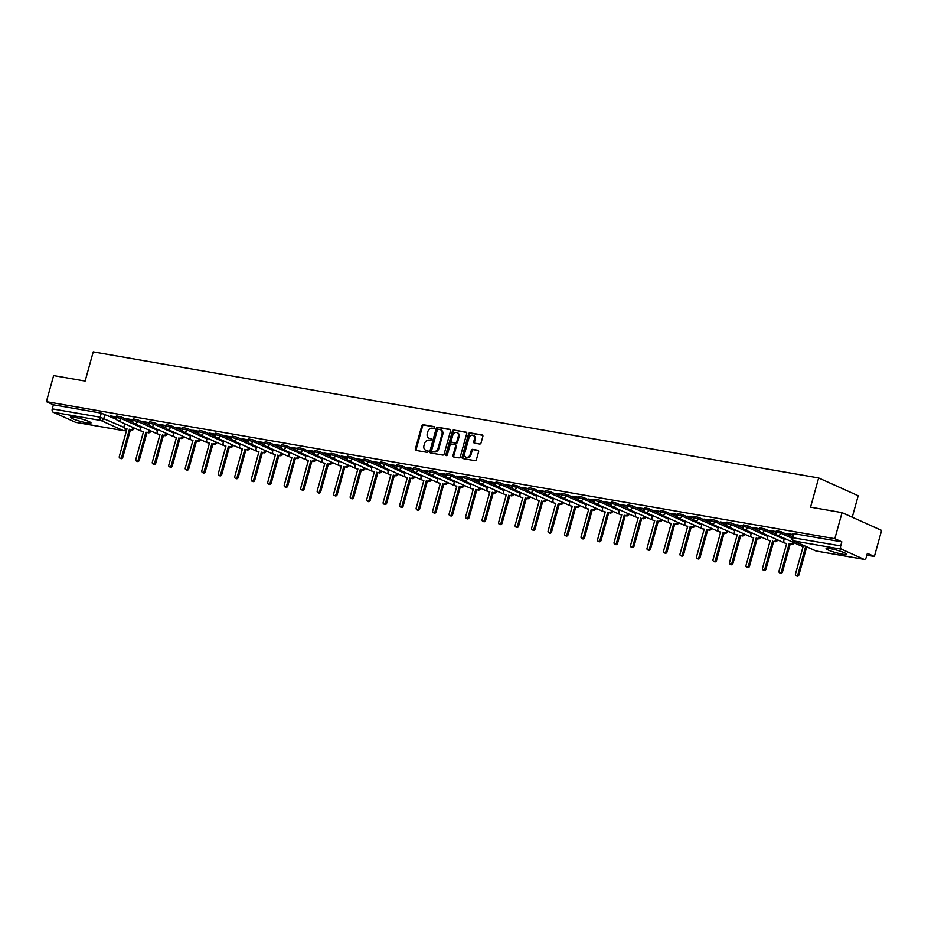 <?xml version="1.0" encoding="UTF-8"?>
<svg xmlns="http://www.w3.org/2000/svg" width="928" height="928" viewBox="0 0 928 928"><rect width="100%" height="100%" fill="white"/><g stroke="black" fill="none" stroke-linecap="round" stroke-linejoin="round"><path stroke-width="1.39" d="M434.675 427.657A0.94 0.731 -65.8 0 0 434.2 426.625L423.168 424.711A1.346 1.044 -65.8 0 0 421.776 425.813L415.361 448.955A1.346 1.044 -65.8 0 0 416.046 450.416L427.066 452.342A0.94 0.731 -65.8 0 0 427.564 450.532L426.138 450.289A4.304 3.329 -65.8 0 1 425.523 450.103A4.304 3.329 -65.8 0 1 423.957 445.602L424.49 443.677A4.304 3.329 -65.8 0 1 428.956 440.139L430.383 440.382A0.94 0.731 -65.8 0 0 430.882 438.584L429.455 438.341A4.304 3.329 -65.8 0 1 428.829 438.144A4.304 3.329 -65.8 0 1 427.274 433.643L427.808 431.717A4.304 3.329 -65.8 0 1 432.274 428.179L433.701 428.423A0.94 0.731 -65.8 0 0 434.675 427.657M830.189 548.634A10.684 1.311 -164.5 0 0 826.071 548.564A10.684 1.311 -164.5 0 0 831.592 551.325A10.684 1.311 -164.5 0 0 842.531 554.19A10.684 1.311 -164.5 0 0 846.649 554.271A10.684 1.311 -164.5 0 0 841.128 551.51A10.684 1.311 -164.5 0 0 830.189 548.634M74.542 417.322A10.684 1.311 -164.5 0 0 70.412 417.24A10.684 1.311 -164.5 0 0 75.945 420.001A10.684 1.311 -164.5 0 0 86.884 422.866A10.684 1.311 -164.5 0 0 91.002 422.948A10.684 1.311 -164.5 0 0 85.48 420.187A10.684 1.311 -164.5 0 0 74.542 417.322M479.648 444.025A1.346 1.044 -65.8 0 0 481.04 442.923L482.85 436.427A1.346 1.044 -65.8 0 0 482.166 434.965L469.916 432.842A1.346 1.044 -65.8 0 0 468.524 433.944L462.109 457.075A1.346 1.044 -65.8 0 0 462.794 458.548L475.032 460.671A1.346 1.044 -65.8 0 0 476.424 459.569L478.604 451.727A1.346 1.044 -65.8 0 0 477.92 450.266L472.677 449.349A1.346 1.044 -65.8 0 0 471.285 450.451L470.206 454.349A3.596 2.784 -65.8 0 1 465.96 457.144A3.596 2.784 -65.8 0 1 464.661 453.374L468.884 438.144A3.596 2.784 -65.8 0 1 473.129 435.348A3.596 2.784 -65.8 0 1 474.428 439.106L473.732 441.647A1.346 1.044 -65.8 0 0 474.405 443.12L479.648 444.025M46.4 401.673L53.627 375.608L85.132 381.083L93.229 351.886L818.647 477.955L810.55 507.152L842.044 512.627L834.817 538.692L46.4 401.673L53.406 404.817L52.27 408.877L100.166 417.206L124.317 427.483M450.579 430.824A1.346 1.044 -65.8 0 0 449.894 429.351L437.645 427.228A1.346 1.044 -65.8 0 0 436.253 428.33L429.838 451.472A1.346 1.044 -65.8 0 0 430.522 452.934L442.76 455.068A1.346 1.044 -65.8 0 0 444.152 453.954L450.579 430.824M453.78 430.035L466.03 432.158A1.346 1.044 -65.8 0 1 466.714 433.631L460.288 456.762A1.346 1.044 -65.8 0 1 458.896 457.864L453.653 456.959A1.346 1.044 -65.8 0 1 452.98 455.497L455.578 446.113A1.346 1.044 -65.8 0 0 454.894 444.64L451.426 444.036A1.346 1.044 -65.8 0 0 450.034 445.138L447.319 454.917A0.94 0.731 -65.8 0 1 445.869 454.662L452.388 431.137A1.346 1.044 -65.8 0 1 453.78 430.035L466.54 432.471M842.044 512.627L881.6 530.41L874.373 556.475L866.856 555.164M852.24 517.209L858.191 495.738L818.647 477.955M834.817 538.692L841.824 541.836L840.698 545.896A2.738 1.705 99.9 0 0 841.557 549.225L863.933 559.294A2.738 1.705 99.9 0 0 864.2 559.375A2.738 1.705 99.9 0 0 866.242 557.38L867.367 553.332L874.373 556.475M53.406 404.817L101.291 413.146L116.522 419.41M76.05 422.368A2.738 1.705 -80.1 0 1 75.771 422.356A2.738 1.705 -80.1 0 1 75.516 422.275L53.128 412.206A2.738 1.705 -80.1 0 1 52.27 408.877M132.948 419.827L126.811 418.76M149.443 422.692L143.306 421.625M165.926 425.558L159.802 424.49M182.422 428.423L176.285 427.356M198.917 431.288L192.78 430.221M215.4 434.153L209.276 433.086M231.896 437.018L225.759 435.951M248.391 439.884L242.254 438.816M264.874 442.749L258.75 441.682M281.37 445.614L275.233 444.547M297.865 448.479L291.728 447.412M314.348 451.344L308.224 450.277M330.844 454.21L324.707 453.154M347.339 457.075L341.202 456.019M363.822 459.952L357.698 458.884M380.318 462.817L374.181 461.75M396.813 465.682L390.676 464.615M413.308 468.547L407.172 467.48M429.792 471.412L423.667 470.345M446.287 474.278L440.15 473.21M462.782 477.143L456.646 476.076M479.266 480.008L473.141 478.941M495.761 482.873L489.624 481.806M512.256 485.738L506.12 484.671M528.74 488.604L522.615 487.536M545.235 491.469L539.098 490.402M561.73 494.334L555.594 493.278M578.214 497.199L572.089 496.144M594.709 500.076L588.572 499.009M611.204 502.941L605.068 501.874M627.688 505.806L621.563 504.739M644.183 508.672L638.046 507.604M660.678 511.537L654.542 510.47M677.162 514.402L671.037 513.335M693.657 517.267L687.52 516.2M710.152 520.132L704.016 519.065M726.636 522.998L720.511 521.93M743.131 525.863L736.994 524.796M759.626 528.728L753.49 527.661M776.11 531.593L769.985 530.526M792.605 534.458L786.48 533.391M781.132 531.732L780.738 533.171L775.982 532.069L776.388 530.63L781.132 531.732L792.013 536.616M764.649 528.856L764.243 530.306L759.498 529.204L759.893 527.765L764.649 528.856L776.191 534.052M748.154 525.99L747.759 527.44L743.003 526.338L743.398 524.9L748.154 525.99L759.696 531.187M731.658 523.125L731.264 524.575L726.508 523.473L726.914 522.035L731.658 523.125L743.2 528.322M715.175 520.26L714.769 521.698L710.013 520.608L710.419 519.17L715.175 520.26L726.717 525.457M698.68 517.395L698.285 518.833L693.529 517.743L693.924 516.293L698.68 517.395L710.222 522.592M682.184 514.53L681.79 515.968L677.034 514.878L677.44 513.428L682.184 514.53L693.726 519.726M665.701 511.664L665.295 513.103L660.539 512.001L660.945 510.562L665.701 511.664L677.243 516.85M649.206 508.799L648.811 510.238L644.055 509.136L644.45 507.697L649.206 508.799L660.748 513.984M632.71 505.934L632.316 507.372L627.56 506.27L627.966 504.832L632.71 505.934L644.252 511.119M616.227 503.069L615.821 504.507L611.065 503.405L611.471 501.967L616.227 503.069L627.769 508.254M599.732 500.204L599.326 501.642L594.581 500.54L594.976 499.102L599.732 500.204L611.274 505.389M583.236 497.338L582.842 498.777L578.086 497.675L578.48 496.236L583.236 497.338L594.778 502.524M566.753 494.473L566.347 495.912L561.591 494.81L561.997 493.371L566.753 494.473L578.283 499.658M550.258 491.608L549.852 493.046L545.107 491.944L545.502 490.506L550.258 491.608L561.8 496.793M533.762 488.743L533.368 490.181L528.612 489.079L529.006 487.641L533.762 488.743L545.304 493.928M517.279 485.866L516.873 487.316L512.117 486.214L512.523 484.776L517.279 485.866L528.809 491.063M500.784 483.001L500.378 484.451L495.633 483.349L496.028 481.91L500.784 483.001L512.326 488.198M484.288 480.136L483.894 481.574L479.138 480.484L479.532 479.045L484.288 480.136L495.83 485.332M467.793 477.27L467.399 478.709L462.643 477.618L463.049 476.168L467.793 477.27L479.335 482.467M451.31 474.405L450.904 475.844L446.159 474.753L446.554 473.303L451.31 474.405L462.852 479.602M434.814 471.54L434.42 472.978L429.664 471.888L430.058 470.438L434.814 471.54L446.356 476.725M418.319 468.675L417.925 470.113L413.169 469.011L413.575 467.573L418.319 468.675L429.861 473.86M401.836 465.81L401.43 467.248L396.685 466.146L397.08 464.708L401.836 465.81L413.378 470.995M385.34 462.944L384.946 464.383L380.19 463.281L380.584 461.842L385.34 462.944L396.882 468.13M368.845 460.079L368.451 461.518L363.695 460.416L364.101 458.977L368.845 460.079L380.387 465.264M352.362 457.214L351.956 458.652L347.211 457.55L347.606 456.112L352.362 457.214L363.904 462.399M335.866 454.349L335.472 455.787L330.716 454.685L331.11 453.247L335.866 454.349L347.408 459.534M319.371 451.484L318.977 452.922L314.221 451.82L314.627 450.382L319.371 451.484L330.913 456.669M302.888 448.618L302.482 450.057L297.726 448.955L298.132 447.516L302.888 448.618L314.43 453.804M286.392 445.742L285.998 447.192L281.242 446.09L281.636 444.651L286.392 445.742L297.934 450.938M269.897 442.876L269.503 444.326L264.747 443.224L265.153 441.786L269.897 442.876L281.439 448.073M253.414 440.011L253.008 441.461L248.252 440.359L248.658 438.921L253.414 440.011L264.956 445.208M236.918 437.146L236.524 438.584L231.768 437.494L232.162 436.044L236.918 437.146L248.46 442.343M220.423 434.281L220.029 435.719L215.273 434.629L215.667 433.179L220.423 434.281L231.965 439.478M203.94 431.416L203.534 432.854L198.778 431.764L199.184 430.314L203.94 431.416L215.482 436.601M187.444 428.55L187.038 429.989L182.294 428.887L182.688 427.448L187.444 428.55L198.986 433.736M170.949 425.685L170.555 427.124L165.799 426.022L166.193 424.583L170.949 425.685L182.491 430.87M154.466 422.82L154.06 424.258L149.304 423.156L149.71 421.718L154.466 422.82L165.996 428.005M137.97 419.955L137.564 421.393L132.82 420.291L133.214 418.853L137.97 419.955L149.512 425.14M121.475 417.09L121.081 418.528L116.325 417.426L116.719 415.988L121.475 417.09L133.017 422.275M116.452 416.95L110.328 415.895M110.235 416.208L116.371 417.264M841.824 541.836L792.872 533.496L791.746 537.556L840.698 545.896M126.73 419.073L132.855 420.129M143.214 421.938L149.35 423.006M159.709 424.804L165.845 425.871M176.204 427.669L182.34 428.736M192.699 430.534L198.824 431.601M209.183 433.399L215.319 434.466M225.678 436.264L231.814 437.332M242.173 439.13L248.298 440.197M258.657 441.995L264.793 443.062M275.152 444.86L281.288 445.927M291.647 447.725L297.772 448.792M308.131 450.59L314.267 451.658M324.626 453.456L330.762 454.523M341.121 456.332L347.246 457.388M357.605 459.198L363.741 460.253M374.1 462.063L380.236 463.13M390.595 464.928L396.72 465.995M407.079 467.793L413.215 468.86M423.574 470.658L429.71 471.726M440.069 473.524L446.194 474.591M456.553 476.389L462.689 477.456M473.048 479.254L479.184 480.321M489.543 482.119L495.668 483.186M506.027 484.984L512.163 486.052M522.522 487.85L528.658 488.917M539.017 490.715L545.142 491.782M555.512 493.58L561.637 494.647M571.996 496.445L578.132 497.512M588.491 499.322L594.628 500.378M604.986 502.187L611.111 503.254M621.47 505.052L627.606 506.12M637.965 507.918L644.102 508.985M654.46 510.783L660.585 511.85M670.944 513.648L677.08 514.715M687.439 516.513L693.576 517.58M703.934 519.378L710.059 520.446M720.418 522.244L726.554 523.311M736.913 525.109L743.05 526.176M753.408 527.974L759.533 529.041M769.892 530.839L776.028 531.906M786.387 533.704L792.524 534.772M428.829 438.144L429.629 438.503A4.304 3.329 -65.8 0 0 430.244 438.689L429.455 438.341M431.288 438.874L430.244 438.689M425.523 450.103L426.312 450.451A4.304 3.329 -65.8 0 0 426.926 450.648L426.138 450.289M427.97 450.822L426.926 450.648M434.606 426.915L423.968 425.07A1.346 1.044 -65.8 0 0 422.565 426.172L416.15 449.314A1.346 1.044 -65.8 0 0 416.324 450.474M450.405 429.664L438.434 427.588A1.346 1.044 -65.8 0 0 437.042 428.69L430.627 451.832A1.346 1.044 -65.8 0 0 430.801 452.992M438.294 429.223A0.94 0.731 -65.8 0 0 437.32 430L431.682 450.312A0.94 0.731 -65.8 0 0 432.158 451.333L433.666 451.6A4.304 3.329 -65.8 0 0 438.12 448.062L441.972 434.176A4.304 3.329 -65.8 0 0 440.417 429.676A4.304 3.329 -65.8 0 0 439.791 429.49L438.294 429.223M432.692 451.576A0.94 0.731 -65.8 0 0 432.947 451.692L432.158 451.333M440.417 429.676L441.206 430.035A4.304 3.329 -65.8 0 1 442.76 434.536L438.921 448.421A4.304 3.329 -65.8 0 1 434.455 451.948L432.947 451.692M455.265 444.814L455.694 444.999A1.346 1.044 -65.8 0 1 456.367 446.461L453.769 455.845A1.346 1.044 -65.8 0 0 453.943 457.005M454.569 430.383A1.346 1.044 -65.8 0 0 453.177 431.497L446.658 455.022A0.94 0.731 -65.8 0 0 446.681 455.66M458.281 436.369A3.596 2.784 -65.8 0 0 456.982 432.61A3.596 2.784 -65.8 0 0 452.725 435.406L451.24 440.777A1.346 1.044 -65.8 0 0 451.924 442.238L455.393 442.842A1.346 1.044 -65.8 0 0 456.796 441.74L458.281 436.369L459.07 436.728A3.596 2.784 -65.8 0 0 457.771 432.97L456.982 432.61M452.342 442.424A1.346 1.044 -65.8 0 0 452.713 442.598L451.924 442.238M459.07 436.728L457.585 442.099A1.346 1.044 -65.8 0 1 456.193 443.201L452.713 442.598M473.129 435.348L473.918 435.708A3.596 2.784 -65.8 0 1 475.229 439.466L474.521 442.006A1.346 1.044 -65.8 0 0 474.695 443.166M465.96 457.144L466.749 457.492A3.596 2.784 -65.8 0 0 470.995 454.697L470.206 454.349M478.43 450.567L473.477 449.709A1.346 1.044 -65.8 0 0 472.074 450.811L470.995 454.697M482.676 435.267L470.705 433.19A1.346 1.044 -65.8 0 0 469.313 434.292L462.898 457.434A1.346 1.044 -65.8 0 0 463.072 458.594M134.502 428.156A2.738 2.123 114.2 0 1 131.834 429.931L130.813 429.467A2.738 2.123 -65.8 0 0 133.481 427.692M124.746 423.76L124.236 425.581A2.738 2.123 -65.8 0 0 125.234 428.446A2.738 2.123 -65.8 0 0 125.628 428.562L126.997 428.806L119.318 456.495A1.578 1.218 -65.8 0 0 121.754 456.924L129.433 429.223M130.465 429.687L122.786 457.388A1.578 1.218 114.2 0 1 120.918 458.606L119.886 458.154M126.927 429.072L126.66 429.026A2.738 2.123 114.2 0 1 126.254 428.91L125.234 428.446M150.997 431.021A2.738 2.123 114.2 0 1 148.329 432.796L147.297 432.332A2.738 2.123 -65.8 0 0 149.965 430.557M141.23 426.625L140.731 428.446A2.738 2.123 -65.8 0 0 141.717 431.311A2.738 2.123 -65.8 0 0 142.123 431.427L143.492 431.671L135.813 459.372A1.578 1.218 -65.8 0 0 138.249 459.789L145.928 432.088M146.949 432.552L139.27 460.253A1.578 1.218 114.2 0 1 137.414 461.471L136.381 461.019M143.422 431.938L143.144 431.891A2.738 2.123 114.2 0 1 142.75 431.775L141.717 431.311M167.492 433.886A2.738 2.123 114.2 0 1 164.824 435.661L163.792 435.197A2.738 2.123 -65.8 0 0 166.46 433.422M157.725 429.49L157.226 431.311A2.738 2.123 -65.8 0 0 158.212 434.176A2.738 2.123 -65.8 0 0 158.607 434.292L159.987 434.536L152.308 462.237A1.578 1.218 -65.8 0 0 154.732 462.654L162.412 434.954M163.444 435.418L155.765 463.118A1.578 1.218 114.2 0 1 153.897 464.348L152.876 463.884M159.906 434.803L159.639 434.756A2.738 2.123 114.2 0 1 159.245 434.64L158.212 434.176M183.976 436.752A2.738 2.123 114.2 0 1 181.308 438.526L180.287 438.062A2.738 2.123 -65.8 0 0 182.955 436.288M174.22 432.355L173.71 434.176A2.738 2.123 -65.8 0 0 174.708 437.042A2.738 2.123 -65.8 0 0 175.102 437.158L176.482 437.401L168.792 465.102A1.578 1.218 -65.8 0 0 171.228 465.52L178.907 437.819M179.939 438.283L172.26 465.984A1.578 1.218 114.2 0 1 170.392 467.213L169.36 466.749M176.401 437.668L176.134 437.622A2.738 2.123 114.2 0 1 175.728 437.506L174.708 437.042M200.471 439.617A2.738 2.123 114.2 0 1 197.803 441.392L196.771 440.928A2.738 2.123 -65.8 0 0 199.439 439.153M190.704 435.22L190.205 437.042A2.738 2.123 -65.8 0 0 191.203 439.907A2.738 2.123 -65.8 0 0 191.597 440.023L192.966 440.266L185.287 467.967A1.578 1.218 -65.8 0 0 187.723 468.385L195.402 440.696M196.423 441.148L188.744 468.849A1.578 1.218 114.2 0 1 186.888 470.078L185.855 469.614M192.896 440.533L192.618 440.487A2.738 2.123 114.2 0 1 192.224 440.371L191.203 439.907M216.966 442.482A2.738 2.123 114.2 0 1 214.298 444.257L213.266 443.793A2.738 2.123 -65.8 0 0 215.934 442.018M207.199 438.097L206.7 439.907A2.738 2.123 -65.8 0 0 207.686 442.772A2.738 2.123 -65.8 0 0 208.081 442.9L209.461 443.132L201.782 470.832A1.578 1.218 -65.8 0 0 204.206 471.25L211.886 443.561M212.918 444.013L205.239 471.714A1.578 1.218 114.2 0 1 203.371 472.944L202.35 472.48M209.38 443.398L209.113 443.352A2.738 2.123 114.2 0 1 208.719 443.236L207.686 442.772M233.462 445.347A2.738 2.123 114.2 0 1 230.782 447.122L229.761 446.658A2.738 2.123 -65.8 0 0 232.429 444.883M223.694 440.962L223.184 442.772A2.738 2.123 -65.8 0 0 224.182 445.637A2.738 2.123 -65.8 0 0 224.576 445.765L225.956 445.997L218.266 473.698A1.578 1.218 -65.8 0 0 220.702 474.115L228.381 446.426M229.413 446.89L221.734 474.579A1.578 1.218 114.2 0 1 219.866 475.809L218.846 475.345M225.875 446.275L225.608 446.217A2.738 2.123 114.2 0 1 225.214 446.101L224.182 445.637M249.945 448.212A2.738 2.123 114.2 0 1 247.277 449.987L246.245 449.523A2.738 2.123 -65.8 0 0 248.924 447.748M240.19 443.828L239.679 445.637A2.738 2.123 -65.8 0 0 240.677 448.502A2.738 2.123 -65.8 0 0 241.071 448.63L242.44 448.862L234.761 476.563A1.578 1.218 -65.8 0 0 237.197 476.98L244.876 449.291M245.908 449.755L238.218 477.444A1.578 1.218 114.2 0 1 236.362 478.674L235.329 478.21M242.37 449.14L242.092 449.094A2.738 2.123 114.2 0 1 241.698 448.966L240.677 448.502M266.44 451.078A2.738 2.123 114.2 0 1 263.772 452.852L262.74 452.388A2.738 2.123 -65.8 0 0 265.408 450.614M256.673 446.693L256.174 448.502A2.738 2.123 -65.8 0 0 257.16 451.368A2.738 2.123 -65.8 0 0 257.555 451.495L258.935 451.727L251.256 479.428A1.578 1.218 -65.8 0 0 253.68 479.846L261.371 452.156M262.392 452.62L254.713 480.31A1.578 1.218 114.2 0 1 252.857 481.539L251.824 481.075M258.854 452.006L258.587 451.959A2.738 2.123 114.2 0 1 258.193 451.832L257.16 451.368M282.936 453.943A2.738 2.123 114.2 0 1 280.256 455.718L279.235 455.254A2.738 2.123 -65.8 0 0 281.903 453.479M273.168 449.558L272.658 451.368A2.738 2.123 -65.8 0 0 273.656 454.233A2.738 2.123 -65.8 0 0 274.05 454.36L275.43 454.592L267.74 482.293A1.578 1.218 -65.8 0 0 270.176 482.722L277.855 455.022M278.887 455.486L271.208 483.175A1.578 1.218 114.2 0 1 269.34 484.404L268.32 483.94M275.349 454.871L275.082 454.824A2.738 2.123 114.2 0 1 274.688 454.697L273.656 454.233M299.419 456.808A2.738 2.123 114.2 0 1 296.751 458.583L295.719 458.13A2.738 2.123 -65.8 0 0 298.398 456.344M289.664 452.423L289.153 454.233A2.738 2.123 -65.8 0 0 290.151 457.098A2.738 2.123 -65.8 0 0 290.545 457.226L291.914 457.458L284.235 485.158A1.578 1.218 -65.8 0 0 286.671 485.588L294.35 457.887M295.382 458.351L287.692 486.04A1.578 1.218 114.2 0 1 285.836 487.27L284.803 486.806M291.844 457.736L291.566 457.69A2.738 2.123 114.2 0 1 291.172 457.562L290.151 457.098M315.914 459.673A2.738 2.123 114.2 0 1 313.246 461.448L312.214 460.996A2.738 2.123 -65.8 0 0 314.882 459.221M306.147 455.288L305.648 457.11A2.738 2.123 -65.8 0 0 306.634 459.975A2.738 2.123 -65.8 0 0 307.029 460.091L308.409 460.334L300.73 488.024A1.578 1.218 -65.8 0 0 303.154 488.453L310.845 460.752M311.866 461.216L304.187 488.917A1.578 1.218 114.2 0 1 302.331 490.135L301.298 489.671M308.328 460.601L308.061 460.555A2.738 2.123 114.2 0 1 307.667 460.427L306.634 459.975M332.41 462.538A2.738 2.123 114.2 0 1 329.73 464.325L328.709 463.861A2.738 2.123 -65.8 0 0 331.377 462.086M322.642 458.154L322.144 459.975A2.738 2.123 -65.8 0 0 323.13 462.84A2.738 2.123 -65.8 0 0 323.524 462.956L324.904 463.2L317.214 490.889A1.578 1.218 -65.8 0 0 319.65 491.318L327.329 463.617M328.361 464.081L320.682 491.782A1.578 1.218 114.2 0 1 318.814 493L317.794 492.536M324.823 463.466L324.556 463.42A2.738 2.123 114.2 0 1 324.162 463.292L323.13 462.84M348.893 465.415A2.738 2.123 114.2 0 1 346.225 467.19L345.193 466.726A2.738 2.123 -65.8 0 0 347.872 464.951M339.138 461.019L338.627 462.84A2.738 2.123 -65.8 0 0 339.625 465.705A2.738 2.123 -65.8 0 0 340.019 465.821L341.388 466.065L333.709 493.754A1.578 1.218 -65.8 0 0 336.145 494.183L343.824 466.482M344.856 466.946L337.166 494.647A1.578 1.218 114.2 0 1 335.31 495.865L334.277 495.401M341.318 466.332L341.052 466.285A2.738 2.123 114.2 0 1 340.646 466.169L339.625 465.705M365.388 468.28A2.738 2.123 114.2 0 1 362.72 470.055L361.688 469.591A2.738 2.123 -65.8 0 0 364.356 467.816M355.621 463.884L355.122 465.705A2.738 2.123 -65.8 0 0 356.108 468.57A2.738 2.123 -65.8 0 0 356.514 468.686L357.883 468.93L350.204 496.619A1.578 1.218 -65.8 0 0 352.628 497.048L360.319 469.348M361.34 469.812L353.661 497.512A1.578 1.218 114.2 0 1 351.805 498.73L350.772 498.266M357.814 469.197L357.535 469.15A2.738 2.123 114.2 0 1 357.141 469.034L356.108 468.57M381.884 471.146A2.738 2.123 114.2 0 1 379.204 472.92L378.183 472.456A2.738 2.123 -65.8 0 0 380.851 470.682M372.116 466.749L371.618 468.57A2.738 2.123 -65.8 0 0 372.604 471.436A2.738 2.123 -65.8 0 0 372.998 471.552L374.378 471.795L366.699 499.496A1.578 1.218 -65.8 0 0 369.124 499.914L376.803 472.213M377.835 472.677L370.156 500.378A1.578 1.218 114.2 0 1 368.288 501.596L367.268 501.143M374.297 472.062L374.03 472.016A2.738 2.123 114.2 0 1 373.636 471.9L372.604 471.436M398.367 474.011A2.738 2.123 114.2 0 1 395.699 475.786L394.667 475.322A2.738 2.123 -65.8 0 0 397.346 473.547M388.612 469.614L388.101 471.436A2.738 2.123 -65.8 0 0 389.099 474.301A2.738 2.123 -65.8 0 0 389.493 474.417L390.862 474.66L383.183 502.361A1.578 1.218 -65.8 0 0 385.619 502.779L393.298 475.078M394.33 475.542L386.64 503.243A1.578 1.218 114.2 0 1 384.784 504.461L383.751 504.008M390.792 474.927L390.526 474.881A2.738 2.123 114.2 0 1 390.12 474.765L389.099 474.301M414.862 476.876A2.738 2.123 114.2 0 1 412.194 478.651L411.162 478.187A2.738 2.123 -65.8 0 0 413.83 476.412M405.095 472.48L404.596 474.301A2.738 2.123 -65.8 0 0 405.582 477.166A2.738 2.123 -65.8 0 0 405.988 477.282L407.357 477.526L399.678 505.226A1.578 1.218 -65.8 0 0 402.102 505.644L409.793 477.943M410.814 478.407L403.135 506.108A1.578 1.218 114.2 0 1 401.279 507.338L400.246 506.874M407.288 477.792L407.009 477.746A2.738 2.123 114.2 0 1 406.615 477.63L405.582 477.166M431.358 479.741A2.738 2.123 114.2 0 1 428.678 481.516L427.657 481.052A2.738 2.123 -65.8 0 0 430.325 479.277M421.59 475.345L421.092 477.166A2.738 2.123 -65.8 0 0 422.078 480.031A2.738 2.123 -65.8 0 0 422.472 480.147L423.852 480.391L416.173 508.092A1.578 1.218 -65.8 0 0 418.598 508.509L426.277 480.808M427.309 481.272L419.63 508.973A1.578 1.218 114.2 0 1 417.762 510.203L416.742 509.739M423.771 480.658L423.504 480.611A2.738 2.123 114.2 0 1 423.11 480.495L422.078 480.031M447.841 482.606A2.738 2.123 114.2 0 1 445.173 484.381L444.141 483.917A2.738 2.123 -65.8 0 0 446.82 482.142M438.086 478.222L437.575 480.031A2.738 2.123 -65.8 0 0 438.573 482.896A2.738 2.123 -65.8 0 0 438.967 483.024L440.336 483.256L432.657 510.957A1.578 1.218 -65.8 0 0 435.093 511.374L442.772 483.685M443.804 484.138L436.125 511.838A1.578 1.218 114.2 0 1 434.258 513.068L433.225 512.604M440.266 483.523L440 483.476A2.738 2.123 114.2 0 1 439.594 483.36L438.573 482.896M464.336 485.472A2.738 2.123 114.2 0 1 461.668 487.246L460.636 486.782A2.738 2.123 -65.8 0 0 463.304 485.008M454.569 481.087L454.07 482.896A2.738 2.123 -65.8 0 0 455.056 485.762A2.738 2.123 -65.8 0 0 455.462 485.889L456.831 486.121L449.152 513.822A1.578 1.218 -65.8 0 0 451.588 514.24L459.267 486.55M460.288 487.003L452.609 514.704A1.578 1.218 114.2 0 1 450.753 515.933L449.72 515.469M456.762 486.4L456.483 486.342A2.738 2.123 114.2 0 1 456.089 486.226L455.056 485.762M480.832 488.337A2.738 2.123 114.2 0 1 478.164 490.112L477.131 489.648A2.738 2.123 -65.8 0 0 479.799 487.873M471.064 483.952L470.566 485.762A2.738 2.123 -65.8 0 0 471.552 488.627A2.738 2.123 -65.8 0 0 471.946 488.754L473.326 488.986L465.647 516.687A1.578 1.218 -65.8 0 0 468.072 517.105L475.751 489.416M476.783 489.88L469.104 517.569A1.578 1.218 114.2 0 1 467.236 518.798L466.216 518.334M473.245 489.265L472.978 489.218A2.738 2.123 114.2 0 1 472.584 489.091L471.552 488.627M497.315 491.202A2.738 2.123 114.2 0 1 494.647 492.977L493.626 492.513A2.738 2.123 -65.8 0 0 496.294 490.738M487.56 486.817L487.049 488.627A2.738 2.123 -65.8 0 0 488.047 491.492A2.738 2.123 -65.8 0 0 488.441 491.62L489.81 491.852L482.131 519.552A1.578 1.218 -65.8 0 0 484.567 519.97L492.246 492.281M493.278 492.745L485.599 520.434A1.578 1.218 114.2 0 1 483.732 521.664L482.699 521.2M489.74 492.13L489.474 492.084A2.738 2.123 114.2 0 1 489.068 491.956L488.047 491.492M513.81 494.067A2.738 2.123 114.2 0 1 511.142 495.842L510.11 495.378A2.738 2.123 -65.8 0 0 512.778 493.603M504.043 489.682L503.544 491.492A2.738 2.123 -65.8 0 0 504.53 494.357A2.738 2.123 -65.8 0 0 504.936 494.485L506.305 494.717L498.626 522.418A1.578 1.218 -65.8 0 0 501.062 522.847L508.741 495.146M509.762 495.61L502.083 523.299A1.578 1.218 114.2 0 1 500.227 524.529L499.194 524.065M506.236 494.995L505.957 494.949A2.738 2.123 114.2 0 1 505.563 494.821L504.53 494.357M530.306 496.932A2.738 2.123 114.2 0 1 527.638 498.707L526.605 498.243A2.738 2.123 -65.8 0 0 529.273 496.468M520.538 492.548L520.04 494.357A2.738 2.123 -65.8 0 0 521.026 497.222A2.738 2.123 -65.8 0 0 521.42 497.35L522.8 497.582L515.121 525.283A1.578 1.218 -65.8 0 0 517.546 525.712L525.225 498.011M526.257 498.475L518.578 526.164A1.578 1.218 114.2 0 1 516.71 527.394L515.69 526.93M522.719 497.86L522.452 497.814A2.738 2.123 114.2 0 1 522.058 497.686L521.026 497.222M546.789 499.798A2.738 2.123 114.2 0 1 544.121 501.572L543.1 501.12A2.738 2.123 -65.8 0 0 545.768 499.345M537.034 495.413L536.523 497.234A2.738 2.123 -65.8 0 0 537.521 500.099A2.738 2.123 -65.8 0 0 537.915 500.215L539.284 500.459L531.605 528.148A1.578 1.218 -65.8 0 0 534.041 528.577L541.72 500.876M542.752 501.34L535.073 529.041A1.578 1.218 114.2 0 1 533.206 530.259L532.173 529.795M539.214 500.726L538.948 500.679A2.738 2.123 114.2 0 1 538.542 500.552L537.521 500.099M563.284 502.663A2.738 2.123 114.2 0 1 560.616 504.449L559.584 503.985A2.738 2.123 -65.8 0 0 562.252 502.21M553.517 498.278L553.018 500.099A2.738 2.123 -65.8 0 0 554.004 502.964A2.738 2.123 -65.8 0 0 554.41 503.08L555.779 503.324L548.1 531.013A1.578 1.218 -65.8 0 0 550.536 531.442L558.215 503.742M559.236 504.206L551.557 531.906A1.578 1.218 114.2 0 1 549.701 533.124L548.668 532.66M555.71 503.591L555.431 503.544A2.738 2.123 114.2 0 1 555.037 503.417L554.004 502.964M579.78 505.54A2.738 2.123 114.2 0 1 577.112 507.314L576.079 506.85A2.738 2.123 -65.8 0 0 578.747 505.076M570.012 501.143L569.514 502.964A2.738 2.123 -65.8 0 0 570.5 505.83A2.738 2.123 -65.8 0 0 570.894 505.946L572.274 506.189L564.595 533.878A1.578 1.218 -65.8 0 0 567.02 534.308L574.699 506.607M575.731 507.071L568.052 534.772A1.578 1.218 114.2 0 1 566.184 535.99L565.164 535.526M572.193 506.456L571.926 506.41A2.738 2.123 114.2 0 1 571.532 506.294L570.5 505.83M596.263 508.405A2.738 2.123 114.2 0 1 593.595 510.18L592.574 509.716A2.738 2.123 -65.8 0 0 595.242 507.941M586.508 504.008L585.997 505.83A2.738 2.123 -65.8 0 0 586.995 508.695A2.738 2.123 -65.8 0 0 587.389 508.811L588.77 509.054L581.079 536.744A1.578 1.218 -65.8 0 0 583.515 537.173L591.194 509.472M592.226 509.936L584.547 537.637A1.578 1.218 114.2 0 1 582.68 538.855L581.659 538.391M588.688 509.321L588.422 509.275A2.738 2.123 114.2 0 1 588.027 509.159L586.995 508.695M612.758 511.27A2.738 2.123 114.2 0 1 610.09 513.045L609.058 512.581A2.738 2.123 -65.8 0 0 611.738 510.806M603.003 506.874L602.492 508.695A2.738 2.123 -65.8 0 0 603.49 511.56A2.738 2.123 -65.8 0 0 603.884 511.676L605.253 511.92L597.574 539.62A1.578 1.218 -65.8 0 0 600.01 540.038L607.689 512.337M608.71 512.801L601.031 540.502A1.578 1.218 114.2 0 1 599.175 541.72L598.142 541.268M605.184 512.186L604.905 512.14A2.738 2.123 114.2 0 1 604.511 512.024L603.49 511.56M629.254 514.135A2.738 2.123 114.2 0 1 626.586 515.91L625.553 515.446A2.738 2.123 -65.8 0 0 628.221 513.671M619.486 509.739L618.988 511.56A2.738 2.123 -65.8 0 0 619.974 514.425A2.738 2.123 -65.8 0 0 620.368 514.541L621.748 514.785L614.069 542.486A1.578 1.218 -65.8 0 0 616.494 542.903L624.184 515.202M625.205 515.666L617.526 543.367A1.578 1.218 114.2 0 1 615.67 544.585L614.638 544.133M621.667 515.052L621.4 515.005A2.738 2.123 114.2 0 1 621.006 514.889L619.974 514.425M645.749 517A2.738 2.123 114.2 0 1 643.069 518.775L642.048 518.311A2.738 2.123 -65.8 0 0 644.716 516.536M635.982 512.604L635.471 514.425A2.738 2.123 -65.8 0 0 636.469 517.29A2.738 2.123 -65.8 0 0 636.863 517.406L638.244 517.65L630.553 545.351A1.578 1.218 -65.8 0 0 632.989 545.768L640.668 518.068M641.7 518.532L634.021 546.232A1.578 1.218 114.2 0 1 632.154 547.462L631.133 546.998M638.162 517.917L637.896 517.87A2.738 2.123 114.2 0 1 637.501 517.754L636.469 517.29M662.232 519.866A2.738 2.123 114.2 0 1 659.564 521.64L658.532 521.176A2.738 2.123 -65.8 0 0 661.212 519.402M652.477 515.469L651.966 517.29A2.738 2.123 -65.8 0 0 652.964 520.156A2.738 2.123 -65.8 0 0 653.358 520.272L654.727 520.515L647.048 548.216A1.578 1.218 -65.8 0 0 649.484 548.634L657.163 520.933M658.196 521.397L650.505 549.098A1.578 1.218 114.2 0 1 648.649 550.327L647.616 549.863M654.658 520.782L654.379 520.736A2.738 2.123 114.2 0 1 653.985 520.62L652.964 520.156M678.728 522.731A2.738 2.123 114.2 0 1 676.06 524.506L675.027 524.042A2.738 2.123 -65.8 0 0 677.695 522.267M668.96 518.346L668.462 520.156A2.738 2.123 -65.8 0 0 669.448 523.021A2.738 2.123 -65.8 0 0 669.842 523.148L671.222 523.38L663.543 551.081A1.578 1.218 -65.8 0 0 665.968 551.499L673.658 523.81M674.679 524.262L667 551.963A1.578 1.218 114.2 0 1 665.144 553.192L664.112 552.728M671.141 523.647L670.874 523.601A2.738 2.123 114.2 0 1 670.48 523.485L669.448 523.021M695.223 525.596A2.738 2.123 114.2 0 1 692.543 527.371L691.522 526.907A2.738 2.123 -65.8 0 0 694.19 525.132M685.456 521.211L684.945 523.021A2.738 2.123 -65.8 0 0 685.943 525.886A2.738 2.123 -65.8 0 0 686.337 526.014L687.718 526.246L680.027 553.946A1.578 1.218 -65.8 0 0 682.463 554.364L690.142 526.675M691.174 527.127L683.495 554.828A1.578 1.218 114.2 0 1 681.628 556.058L680.607 555.594M687.636 526.524L687.37 526.466A2.738 2.123 114.2 0 1 686.975 526.35L685.943 525.886M711.706 528.461A2.738 2.123 114.2 0 1 709.038 530.236L708.006 529.772A2.738 2.123 -65.8 0 0 710.686 527.997M701.951 524.076L701.44 525.886A2.738 2.123 -65.8 0 0 702.438 528.751A2.738 2.123 -65.8 0 0 702.832 528.879L704.201 529.111L696.522 556.812A1.578 1.218 -65.8 0 0 698.958 557.229L706.637 529.54M707.67 530.004L699.979 557.693A1.578 1.218 114.2 0 1 698.123 558.923L697.09 558.459M704.132 529.389L703.853 529.343A2.738 2.123 114.2 0 1 703.459 529.215L702.438 528.751M728.202 531.326A2.738 2.123 114.2 0 1 725.534 533.101L724.501 532.637A2.738 2.123 -65.8 0 0 727.169 530.862M718.434 526.942L717.936 528.751A2.738 2.123 -65.8 0 0 718.922 531.616A2.738 2.123 -65.8 0 0 719.328 531.744L720.696 531.976L713.017 559.677A1.578 1.218 -65.8 0 0 715.442 560.094L723.132 532.405M724.153 532.869L716.474 560.558A1.578 1.218 114.2 0 1 714.618 561.788L713.586 561.324M720.627 532.254L720.348 532.208A2.738 2.123 114.2 0 1 719.954 532.08L718.922 531.616M744.697 534.192A2.738 2.123 114.2 0 1 742.017 535.966L740.996 535.502A2.738 2.123 -65.8 0 0 743.664 533.728M734.93 529.807L734.431 531.616A2.738 2.123 -65.8 0 0 735.417 534.482A2.738 2.123 -65.8 0 0 735.811 534.609L737.192 534.841L729.512 562.542A1.578 1.218 -65.8 0 0 731.937 562.971L739.616 535.27M740.648 535.734L732.969 563.424A1.578 1.218 114.2 0 1 731.102 564.653L730.081 564.189M737.11 535.12L736.844 535.073A2.738 2.123 114.2 0 1 736.449 534.946L735.417 534.482M761.18 537.057A2.738 2.123 114.2 0 1 758.512 538.832L757.48 538.368A2.738 2.123 -65.8 0 0 760.16 536.593M751.425 532.672L750.914 534.482A2.738 2.123 -65.8 0 0 751.912 537.347A2.738 2.123 -65.8 0 0 752.306 537.474L753.675 537.706L745.996 565.407A1.578 1.218 -65.8 0 0 748.432 565.836L756.111 538.136M757.144 538.6L749.453 566.289A1.578 1.218 114.2 0 1 747.597 567.518L746.564 567.054M753.606 537.985L753.339 537.938A2.738 2.123 114.2 0 1 752.933 537.811L751.912 537.347M777.676 539.922A2.738 2.123 114.2 0 1 775.008 541.697L773.975 541.244A2.738 2.123 -65.8 0 0 776.643 539.47M767.908 535.537L767.41 537.347A2.738 2.123 -65.8 0 0 768.396 540.212A2.738 2.123 -65.8 0 0 768.802 540.34L770.17 540.583L762.491 568.272A1.578 1.218 -65.8 0 0 764.916 568.702L772.606 541.001M773.627 541.465L765.948 569.166A1.578 1.218 114.2 0 1 764.092 570.384L763.06 569.92M770.101 540.85L769.822 540.804A2.738 2.123 114.2 0 1 769.428 540.676L768.396 540.212M794.171 542.787A2.738 2.123 114.2 0 1 791.491 544.562L790.47 544.11A2.738 2.123 -65.8 0 0 793.138 542.335M784.404 538.402L783.905 540.224A2.738 2.123 -65.8 0 0 784.891 543.089A2.738 2.123 -65.8 0 0 785.285 543.205L786.666 543.448L778.986 571.138A1.578 1.218 -65.8 0 0 781.411 571.567L789.09 543.866M790.122 544.33L782.443 572.031A1.578 1.218 114.2 0 1 780.576 573.249L779.555 572.785M786.584 543.715L786.318 543.669A2.738 2.123 114.2 0 1 785.923 543.541L784.891 543.089M808.091 547.45A2.738 2.123 114.2 0 1 807.986 547.439L806.954 546.975A2.738 2.123 -65.8 0 0 807.058 546.986M800.272 543.936A2.738 2.123 -65.8 0 0 801.386 545.954A2.738 2.123 -65.8 0 0 801.78 546.07L803.149 546.314L795.47 574.003A1.578 1.218 -65.8 0 0 797.906 574.432L805.585 546.731M806.618 547.195L798.927 574.896A1.578 1.218 114.2 0 1 797.071 576.114L796.038 575.65M803.08 546.58L802.813 546.534A2.738 2.123 114.2 0 1 802.407 546.406L801.386 545.954M841.557 549.225L793.66 540.908L816.048 550.977L863.933 559.294M104.992 414.224L103.855 418.284A2.738 2.123 -65.8 0 1 101.024 420.535L53.128 412.206M75.516 422.275L123.401 430.604L101.024 420.535A2.738 1.705 -80.1 0 1 100.166 417.206L101.291 413.146M775.982 532.069A2.738 2.738 0 0 0 777.502 535.294A2.738 2.123 114.2 0 0 777.896 535.421A2.738 2.123 114.2 0 0 780.738 533.171L791.654 538.078M759.498 529.204A2.738 2.738 0 0 0 761.006 532.428A2.738 2.123 114.2 0 0 761.401 532.556A2.738 2.123 114.2 0 0 764.243 530.306L784.172 539.261M743.003 526.338A2.738 2.738 0 0 0 744.523 529.563A2.738 2.123 114.2 0 0 744.917 529.691A2.738 2.123 114.2 0 0 747.759 527.44L767.676 536.396M726.508 523.473A2.738 2.738 0 0 0 728.028 526.698A2.738 2.123 114.2 0 0 728.422 526.826A2.738 2.123 114.2 0 0 731.264 524.575L751.181 533.53M710.013 520.608A2.738 2.738 0 0 0 711.532 523.833A2.738 2.123 114.2 0 0 711.927 523.96A2.738 2.123 114.2 0 0 714.769 521.698L734.686 530.665M693.529 517.743A2.738 2.738 0 0 0 695.037 520.968A2.738 2.123 114.2 0 0 695.443 521.095A2.738 2.123 114.2 0 0 698.285 518.833L718.202 527.8M677.034 514.878A2.738 2.738 0 0 0 678.554 518.102A2.738 2.123 114.2 0 0 678.948 518.218A2.738 2.123 114.2 0 0 681.79 515.968L701.707 524.923M660.539 512.001A2.738 2.738 0 0 0 662.058 515.237A2.738 2.123 114.2 0 0 662.453 515.353A2.738 2.123 114.2 0 0 665.295 513.103L685.212 522.058M644.055 509.136A2.738 2.738 0 0 0 645.563 512.372A2.738 2.123 114.2 0 0 645.969 512.488A2.738 2.123 114.2 0 0 648.811 510.238L668.728 519.193M627.56 506.27A2.738 2.738 0 0 0 629.08 509.507A2.738 2.123 114.2 0 0 629.474 509.623A2.738 2.123 114.2 0 0 632.316 507.372L652.233 516.328M611.065 503.405A2.738 2.738 0 0 0 612.584 506.642A2.738 2.123 114.2 0 0 612.979 506.758A2.738 2.123 114.2 0 0 615.821 504.507L635.738 513.462M594.581 500.54A2.738 2.738 0 0 0 596.089 503.776A2.738 2.123 114.2 0 0 596.495 503.892A2.738 2.123 114.2 0 0 599.326 501.642L619.254 510.597M578.086 497.675A2.738 2.738 0 0 0 579.606 500.911A2.738 2.123 114.2 0 0 580 501.027A2.738 2.123 114.2 0 0 582.842 498.777L602.759 507.732M561.591 494.81A2.738 2.738 0 0 0 563.11 498.034A2.738 2.123 114.2 0 0 563.505 498.162A2.738 2.123 114.2 0 0 566.347 495.912L586.264 504.867M545.107 491.944A2.738 2.738 0 0 0 546.615 495.169A2.738 2.123 114.2 0 0 547.021 495.297A2.738 2.123 114.2 0 0 549.852 493.046L569.78 502.002M528.612 489.079A2.738 2.738 0 0 0 530.132 492.304A2.738 2.123 114.2 0 0 530.526 492.432A2.738 2.123 114.2 0 0 533.368 490.181L553.285 499.136M512.117 486.214A2.738 2.738 0 0 0 513.636 489.439A2.738 2.123 114.2 0 0 514.031 489.566A2.738 2.123 114.2 0 0 516.873 487.316L536.79 496.271M495.633 483.349A2.738 2.738 0 0 0 497.141 486.574A2.738 2.123 114.2 0 0 497.547 486.701A2.738 2.123 114.2 0 0 500.378 484.451L520.306 493.406M479.138 480.484A2.738 2.738 0 0 0 480.658 483.708A2.738 2.123 114.2 0 0 481.052 483.836A2.738 2.123 114.2 0 0 483.894 481.574L503.811 490.541M462.643 477.618A2.738 2.738 0 0 0 464.162 480.843A2.738 2.123 114.2 0 0 464.557 480.971A2.738 2.123 114.2 0 0 467.399 478.709L487.316 487.676M446.159 474.753A2.738 2.738 0 0 0 447.667 477.978A2.738 2.123 114.2 0 0 448.062 478.094A2.738 2.123 114.2 0 0 450.904 475.844L470.832 484.81M429.664 471.888A2.738 2.738 0 0 0 431.184 475.113A2.738 2.123 114.2 0 0 431.578 475.229A2.738 2.123 114.2 0 0 434.42 472.978L454.337 481.934M413.169 469.011A2.738 2.738 0 0 0 414.688 472.248A2.738 2.123 114.2 0 0 415.083 472.364A2.738 2.123 114.2 0 0 417.925 470.113L437.842 479.068M396.685 466.146A2.738 2.738 0 0 0 398.193 469.382A2.738 2.123 114.2 0 0 398.588 469.498A2.738 2.123 114.2 0 0 401.43 467.248L421.358 476.203M380.19 463.281A2.738 2.738 0 0 0 381.71 466.517A2.738 2.123 114.2 0 0 382.104 466.633A2.738 2.123 114.2 0 0 384.946 464.383L404.863 473.338M363.695 460.416A2.738 2.738 0 0 0 365.214 463.652A2.738 2.123 114.2 0 0 365.609 463.768A2.738 2.123 114.2 0 0 368.451 461.518L388.368 470.473M347.211 457.55A2.738 2.738 0 0 0 348.719 460.787A2.738 2.123 114.2 0 0 349.114 460.903A2.738 2.123 114.2 0 0 351.956 458.652L371.884 467.608M330.716 454.685A2.738 2.738 0 0 0 332.236 457.922A2.738 2.123 114.2 0 0 332.63 458.038A2.738 2.123 114.2 0 0 335.472 455.787L355.389 464.742M314.221 451.82A2.738 2.738 0 0 0 315.74 455.045A2.738 2.123 114.2 0 0 316.135 455.172A2.738 2.123 114.2 0 0 318.977 452.922L338.894 461.877M297.726 448.955A2.738 2.738 0 0 0 299.245 452.18A2.738 2.123 114.2 0 0 299.64 452.307A2.738 2.123 114.2 0 0 302.482 450.057L322.399 459.012M281.242 446.09A2.738 2.738 0 0 0 282.75 449.314A2.738 2.123 114.2 0 0 283.156 449.442A2.738 2.123 114.2 0 0 285.998 447.192L305.915 456.147M264.747 443.224A2.738 2.738 0 0 0 266.266 446.449A2.738 2.123 114.2 0 0 266.661 446.577A2.738 2.123 114.2 0 0 269.503 444.326L289.42 453.282M248.252 440.359A2.738 2.738 0 0 0 249.771 443.584A2.738 2.123 114.2 0 0 250.166 443.712A2.738 2.123 114.2 0 0 253.008 441.461L272.925 450.416M231.768 437.494A2.738 2.738 0 0 0 233.276 440.719A2.738 2.123 114.2 0 0 233.682 440.846A2.738 2.123 114.2 0 0 236.524 438.584L256.441 447.551M215.273 434.629A2.738 2.738 0 0 0 216.792 437.854A2.738 2.123 114.2 0 0 217.187 437.97A2.738 2.123 114.2 0 0 220.029 435.719L239.946 444.686M198.778 431.764A2.738 2.738 0 0 0 200.297 434.988A2.738 2.123 114.2 0 0 200.692 435.104A2.738 2.123 114.2 0 0 203.534 432.854L223.451 441.809M182.294 428.887A2.738 2.738 0 0 0 183.802 432.123A2.738 2.123 114.2 0 0 184.208 432.239A2.738 2.123 114.2 0 0 187.038 429.989L206.967 438.944M165.799 426.022A2.738 2.738 0 0 0 167.318 429.258A2.738 2.123 114.2 0 0 167.713 429.374A2.738 2.123 114.2 0 0 170.555 427.124L190.472 436.079M149.304 423.156A2.738 2.738 0 0 0 150.823 426.393A2.738 2.123 114.2 0 0 151.218 426.509A2.738 2.123 114.2 0 0 154.06 424.258L173.977 433.214M132.82 420.291A2.738 2.738 0 0 0 134.328 423.528A2.738 2.123 114.2 0 0 134.734 423.644A2.738 2.123 114.2 0 0 137.564 421.393L157.493 430.348M116.325 417.426A2.738 2.738 0 0 0 117.844 420.662A2.738 2.123 114.2 0 0 118.239 420.778A2.738 2.123 114.2 0 0 121.081 418.528L140.998 427.483M141.126 430.859A2.738 2.123 114.2 0 1 140.627 430.847A2.738 2.123 -65.8 0 1 140.232 430.72A2.738 2.738 0 0 0 141.218 430.963M157.621 433.724A2.738 2.123 114.2 0 1 157.11 433.712A2.738 2.123 -65.8 0 1 156.716 433.585A2.738 2.738 0 0 0 157.714 433.828M174.116 436.589A2.738 2.123 114.2 0 1 173.606 436.578A2.738 2.123 -65.8 0 1 173.211 436.462A2.738 2.738 0 0 0 174.209 436.694M190.6 439.454A2.738 2.123 114.2 0 1 190.101 439.443A2.738 2.123 -65.8 0 1 189.706 439.327A2.738 2.738 0 0 0 190.692 439.559M207.095 442.32A2.738 2.123 114.2 0 1 206.584 442.308A2.738 2.123 -65.8 0 1 206.19 442.192A2.738 2.738 0 0 0 207.188 442.424M223.59 445.185A2.738 2.123 114.2 0 1 223.08 445.173A2.738 2.123 -65.8 0 1 222.685 445.057A2.738 2.738 0 0 0 223.683 445.289M240.074 448.062A2.738 2.123 114.2 0 1 239.575 448.038A2.738 2.123 -65.8 0 1 239.18 447.922A2.738 2.738 0 0 0 240.166 448.154M256.569 450.927A2.738 2.123 114.2 0 1 256.07 450.904A2.738 2.123 -65.8 0 1 255.664 450.788A2.738 2.738 0 0 0 256.662 451.02M273.064 453.792A2.738 2.123 114.2 0 1 272.554 453.769A2.738 2.123 -65.8 0 1 272.159 453.653A2.738 2.738 0 0 0 273.157 453.885M289.548 456.657A2.738 2.123 114.2 0 1 289.049 456.634A2.738 2.123 -65.8 0 1 288.654 456.518A2.738 2.738 0 0 0 289.64 456.762M306.043 459.522A2.738 2.123 114.2 0 1 305.544 459.511A2.738 2.123 -65.8 0 1 305.138 459.383A2.738 2.738 0 0 0 306.136 459.627M322.538 462.388A2.738 2.123 114.2 0 1 322.028 462.376A2.738 2.123 -65.8 0 1 321.633 462.248A2.738 2.738 0 0 0 322.631 462.492M339.022 465.253A2.738 2.123 114.2 0 1 338.523 465.241A2.738 2.123 -65.8 0 1 338.128 465.114A2.738 2.738 0 0 0 339.126 465.357M355.517 468.118A2.738 2.123 114.2 0 1 355.018 468.106A2.738 2.123 -65.8 0 1 354.612 467.979A2.738 2.738 0 0 0 355.61 468.222M372.012 470.983A2.738 2.123 114.2 0 1 371.502 470.972A2.738 2.123 -65.8 0 1 371.107 470.844A2.738 2.738 0 0 0 372.105 471.088M388.496 473.848A2.738 2.123 114.2 0 1 387.997 473.837A2.738 2.123 -65.8 0 1 387.602 473.709A2.738 2.738 0 0 0 388.6 473.953M404.991 476.714A2.738 2.123 114.2 0 1 404.492 476.702A2.738 2.123 -65.8 0 1 404.086 476.586A2.738 2.738 0 0 0 405.084 476.818M421.486 479.579A2.738 2.123 114.2 0 1 420.976 479.567A2.738 2.123 -65.8 0 1 420.581 479.451A2.738 2.738 0 0 0 421.579 479.683M437.97 482.444A2.738 2.123 114.2 0 1 437.471 482.432A2.738 2.123 -65.8 0 1 437.076 482.316A2.738 2.738 0 0 0 438.074 482.548M454.465 485.309A2.738 2.123 114.2 0 1 453.966 485.298A2.738 2.123 -65.8 0 1 453.56 485.182A2.738 2.738 0 0 0 454.558 485.414M470.96 488.174A2.738 2.123 114.2 0 1 470.45 488.163A2.738 2.123 -65.8 0 1 470.055 488.047A2.738 2.738 0 0 0 471.053 488.279M487.455 491.051A2.738 2.123 114.2 0 1 486.945 491.028A2.738 2.123 -65.8 0 1 486.55 490.912A2.738 2.738 0 0 0 487.548 491.144M503.939 493.916A2.738 2.123 114.2 0 1 503.44 493.893A2.738 2.123 -65.8 0 1 503.046 493.777A2.738 2.738 0 0 0 504.032 494.009M520.434 496.782A2.738 2.123 114.2 0 1 519.924 496.758A2.738 2.123 -65.8 0 1 519.529 496.642A2.738 2.738 0 0 0 520.527 496.886M536.929 499.647A2.738 2.123 114.2 0 1 536.419 499.635A2.738 2.123 -65.8 0 1 536.024 499.508A2.738 2.738 0 0 0 537.022 499.751M553.413 502.512A2.738 2.123 114.2 0 1 552.914 502.5A2.738 2.123 -65.8 0 1 552.52 502.373A2.738 2.738 0 0 0 553.506 502.616M569.908 505.377A2.738 2.123 114.2 0 1 569.398 505.366A2.738 2.123 -65.8 0 1 569.003 505.238A2.738 2.738 0 0 0 570.001 505.482M586.403 508.242A2.738 2.123 114.2 0 1 585.893 508.231A2.738 2.123 -65.8 0 1 585.498 508.103A2.738 2.738 0 0 0 586.496 508.347M602.887 511.108A2.738 2.123 114.2 0 1 602.388 511.096A2.738 2.123 -65.8 0 1 601.994 510.968A2.738 2.738 0 0 0 602.98 511.212M619.382 513.973A2.738 2.123 114.2 0 1 618.883 513.961A2.738 2.123 -65.8 0 1 618.477 513.834A2.738 2.738 0 0 0 619.475 514.077M635.877 516.838A2.738 2.123 114.2 0 1 635.367 516.826A2.738 2.123 -65.8 0 1 634.972 516.699A2.738 2.738 0 0 0 635.97 516.942M652.361 519.703A2.738 2.123 114.2 0 1 651.862 519.692A2.738 2.123 -65.8 0 1 651.468 519.576A2.738 2.738 0 0 0 652.454 519.808M668.856 522.568A2.738 2.123 114.2 0 1 668.357 522.557A2.738 2.123 -65.8 0 1 667.951 522.441A2.738 2.738 0 0 0 668.949 522.673M685.351 525.434A2.738 2.123 114.2 0 1 684.841 525.422A2.738 2.123 -65.8 0 1 684.446 525.306A2.738 2.738 0 0 0 685.444 525.538M701.835 528.299A2.738 2.123 114.2 0 1 701.336 528.287A2.738 2.123 -65.8 0 1 700.942 528.171A2.738 2.738 0 0 0 701.939 528.403M718.33 531.176A2.738 2.123 114.2 0 1 717.831 531.152A2.738 2.123 -65.8 0 1 717.425 531.036A2.738 2.738 0 0 0 718.423 531.268M734.825 534.041A2.738 2.123 114.2 0 1 734.315 534.018A2.738 2.123 -65.8 0 1 733.92 533.902A2.738 2.738 0 0 0 734.918 534.134M751.309 536.906A2.738 2.123 114.2 0 1 750.81 536.883A2.738 2.123 -65.8 0 1 750.416 536.767A2.738 2.738 0 0 0 751.413 536.999M767.804 539.771A2.738 2.123 114.2 0 1 767.305 539.76A2.738 2.123 -65.8 0 1 766.899 539.632A2.738 2.738 0 0 0 767.897 539.876M784.299 542.636A2.738 2.123 114.2 0 1 783.789 542.625A2.738 2.123 -65.8 0 1 783.394 542.497A2.738 2.738 0 0 0 784.392 542.741M800.783 545.502A2.738 2.123 114.2 0 1 800.284 545.49A2.738 2.123 -65.8 0 1 799.89 545.362A2.738 2.738 0 0 0 800.887 545.606M793.927 533.519L792.802 537.579A2.738 1.705 -80.1 0 0 793.66 540.908A2.738 2.123 114.2 0 1 793.266 540.78L815.654 550.849A2.738 2.738 0 0 0 816.304 551.046A2.738 1.705 99.9 0 0 816.57 551.058M864.2 559.375L816.304 551.046A2.738 1.705 99.9 0 1 816.048 550.977A2.738 2.123 114.2 0 1 815.654 550.849M126.08 428.829A2.738 2.123 -65.8 0 1 123.401 430.604A2.738 1.705 99.9 0 0 123.668 430.673A2.738 2.738 0 0 0 126.66 429.026L125.628 428.562M416.15 449.314L415.361 448.955M422.565 426.172L421.776 425.813M423.968 425.07L423.168 424.711M430.627 451.832L429.838 451.472M437.042 428.69L436.253 428.33M438.434 427.588L437.645 427.228M434.455 451.948L433.666 451.6M438.921 448.421L438.12 448.062M442.76 434.536L441.972 434.176M453.769 455.845L452.98 455.497M456.367 446.461L455.578 446.113M446.658 455.022L445.869 454.662M453.177 431.497L452.388 431.137M456.193 443.201L455.393 442.842M457.585 442.099L456.796 441.74M474.521 442.006L473.732 441.647M475.229 439.466L474.428 439.106M472.074 450.811L471.285 450.451M473.477 449.709L472.677 449.349M462.898 457.434L462.109 457.075M469.313 434.292L468.524 433.944M470.705 433.19L469.916 432.842M131.834 429.931L130.813 429.467M122.786 457.388L121.754 456.924M148.329 432.796L147.297 432.332M143.144 431.891L142.123 431.427M139.27 460.253L138.249 459.789M164.824 435.661L163.792 435.197M159.639 434.756L158.607 434.292M155.765 463.118L154.732 462.654M181.308 438.526L180.287 438.062M176.134 437.622L175.102 437.158M172.26 465.984L171.228 465.52M197.803 441.392L196.771 440.928M192.618 440.487L191.597 440.023M188.744 468.849L187.723 468.385M214.298 444.257L213.266 443.793M209.113 443.352L208.081 442.9M205.239 471.714L204.206 471.25M230.782 447.122L229.761 446.658M225.608 446.217L224.576 445.765M221.734 474.579L220.702 474.115M247.277 449.987L246.245 449.523M242.092 449.094L241.071 448.63M238.218 477.444L237.197 476.98M263.772 452.852L262.74 452.388M258.587 451.959L257.555 451.495M254.713 480.31L253.68 479.846M280.256 455.718L279.235 455.254M275.082 454.824L274.05 454.36M271.208 483.175L270.176 482.722M296.751 458.583L295.719 458.13M291.566 457.69L290.545 457.226M287.692 486.04L286.671 485.588M313.246 461.448L312.214 460.996M308.061 460.555L307.029 460.091M304.187 488.917L303.154 488.453M329.73 464.325L328.709 463.861M324.556 463.42L323.524 462.956M320.682 491.782L319.65 491.318M346.225 467.19L345.193 466.726M341.052 466.285L340.019 465.821M337.166 494.647L336.145 494.183M362.72 470.055L361.688 469.591M357.535 469.15L356.514 468.686M353.661 497.512L352.628 497.048M379.204 472.92L378.183 472.456M374.03 472.016L372.998 471.552M370.156 500.378L369.124 499.914M395.699 475.786L394.667 475.322M390.526 474.881L389.493 474.417M386.64 503.243L385.619 502.779M412.194 478.651L411.162 478.187M407.009 477.746L405.988 477.282M403.135 506.108L402.102 505.644M428.678 481.516L427.657 481.052M423.504 480.611L422.472 480.147M419.63 508.973L418.598 508.509M445.173 484.381L444.141 483.917M440 483.476L438.967 483.024M436.125 511.838L435.093 511.374M461.668 487.246L460.636 486.782M456.483 486.342L455.462 485.889M452.609 514.704L451.588 514.24M478.164 490.112L477.131 489.648M472.978 489.218L471.946 488.754M469.104 517.569L468.072 517.105M494.647 492.977L493.626 492.513M489.474 492.084L488.441 491.62M485.599 520.434L484.567 519.97M511.142 495.842L510.11 495.378M505.957 494.949L504.936 494.485M502.083 523.299L501.062 522.847M527.638 498.707L526.605 498.243M522.452 497.814L521.42 497.35M518.578 526.164L517.546 525.712M544.121 501.572L543.1 501.12M538.948 500.679L537.915 500.215M535.073 529.041L534.041 528.577M560.616 504.449L559.584 503.985M555.431 503.544L554.41 503.08M551.557 531.906L550.536 531.442M577.112 507.314L576.079 506.85M571.926 506.41L570.894 505.946M568.052 534.772L567.02 534.308M593.595 510.18L592.574 509.716M588.422 509.275L587.389 508.811M584.547 537.637L583.515 537.173M610.09 513.045L609.058 512.581M604.905 512.14L603.884 511.676M601.031 540.502L600.01 540.038M626.586 515.91L625.553 515.446M621.4 515.005L620.368 514.541M617.526 543.367L616.494 542.903M643.069 518.775L642.048 518.311M637.896 517.87L636.863 517.406M634.021 546.232L632.989 545.768M659.564 521.64L658.532 521.176M654.379 520.736L653.358 520.272M650.505 549.098L649.484 548.634M676.06 524.506L675.027 524.042M670.874 523.601L669.842 523.148M667 551.963L665.968 551.499M692.543 527.371L691.522 526.907M687.37 526.466L686.337 526.014M683.495 554.828L682.463 554.364M709.038 530.236L708.006 529.772M703.853 529.343L702.832 528.879M699.979 557.693L698.958 557.229M725.534 533.101L724.501 532.637M720.348 532.208L719.328 531.744M716.474 560.558L715.442 560.094M742.017 535.966L740.996 535.502M736.844 535.073L735.811 534.609M732.969 563.424L731.937 562.971M758.512 538.832L757.48 538.368M753.339 537.938L752.306 537.474M749.453 566.289L748.432 565.836M775.008 541.697L773.975 541.244M769.822 540.804L768.802 540.34M765.948 569.166L764.916 568.702M791.491 544.562L790.47 544.11M786.318 543.669L785.285 543.205M782.443 572.031L781.411 571.567M807.986 547.439L806.954 546.975M802.813 546.534L801.78 546.07M798.927 574.896L797.906 574.432M140.232 430.72L117.844 420.662M156.716 433.585L134.328 423.528M173.211 436.462L150.823 426.393M189.706 439.327L167.318 429.258M206.19 442.192L183.802 432.123M222.685 445.057L200.297 434.988M239.18 447.922L216.792 437.854M255.664 450.788L233.276 440.719M272.159 453.653L249.771 443.584M288.654 456.518L266.266 446.449M305.138 459.383L282.75 449.314M321.633 462.248L299.245 452.18M338.128 465.114L315.74 455.045M354.612 467.979L332.236 457.922M371.107 470.844L348.719 460.787M387.602 473.709L365.214 463.652M404.086 476.586L381.71 466.517M420.581 479.451L398.193 469.382M437.076 482.316L414.688 472.248M453.56 485.182L431.184 475.113M470.055 488.047L447.667 477.978M486.55 490.912L464.162 480.843M503.046 493.777L480.658 483.708M519.529 496.642L497.141 486.574M536.024 499.508L513.636 489.439M552.52 502.373L530.132 492.304M569.003 505.238L546.615 495.169M585.498 508.103L563.11 498.034M601.994 510.968L579.606 500.911M618.477 513.834L596.089 503.776M634.972 516.699L612.584 506.642M651.468 519.576L629.08 509.507M667.951 522.441L645.563 512.372M684.446 525.306L662.058 515.237M700.942 528.171L678.554 518.102M717.425 531.036L695.037 520.968M733.92 533.902L711.532 523.833M750.416 536.767L728.028 526.698M766.899 539.632L744.523 529.563M783.394 542.497L761.006 532.428M799.89 545.362L777.502 535.294M791.746 537.556A2.738 2.738 0 0 0 793.266 540.78M75.771 422.356L123.668 430.673M432.819 451.646L432.019 451.298M455.88 445.057L455.091 444.698M452.516 442.54L451.727 442.18"/></g></svg>
